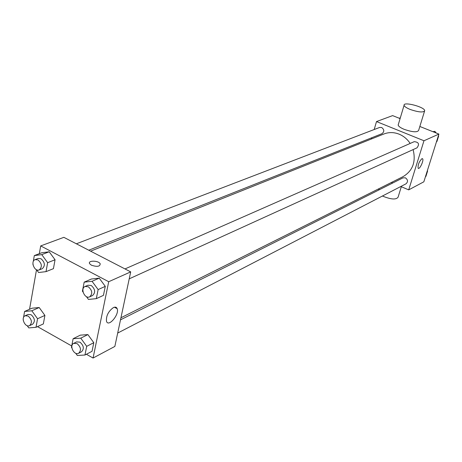 <?xml version="1.0" encoding="UTF-8"?>
<svg xmlns="http://www.w3.org/2000/svg" width="462" height="462" viewBox="0 0 462 462"><rect width="100%" height="100%" fill="white"/><g stroke="black" fill="none" stroke-linecap="round" stroke-linejoin="round"><path stroke-width="0.69" d="M374.191 129.522L376.507 121.57L392.613 115.61L400.098 118.595M419.837 126.472L438.9 134.084L423.839 181.809L408.708 189.87L400.802 186.504M371.442 138.97L371.806 137.734M410.181 143.439C407.322 139.137 403.621 136.042 399.087 134.153C393.919 132.138 388.883 132.074 383.98 133.963L90.61 251.161M120.946 317.764L403.124 176.605C412.774 170.761 416.1 161.758 413.115 149.596M392.671 183.033L391.378 182.484M376.507 121.57L423.972 140.76L408.708 189.87M117.689 333.062L406 183.812C408.194 181.757 407.986 179.758 405.388 177.824L402.945 177.87L120.507 319.825M88.779 250.213L381.982 133.685C384.465 131.658 384.355 129.597 381.664 127.5L379.573 127.46L76.363 243.797M124.988 268.93L414.218 141.661C418.751 142.105 419.669 144.161 416.978 147.84L129.221 278.84M423.972 140.76L438.9 134.084M421.87 158.726L422.563 158.755C424.197 159.962 419.594 169.952 418.168 168.284C417.746 165.015 418.976 161.827 421.87 158.726M424.52 111.25L418.636 130.382C417.313 132.525 412.514 132.184 404.233 129.36C400.485 127.789 398.463 126.345 398.169 125.029L398.359 124.388M410.244 109.477C406.456 107.935 404.406 106.531 404.088 105.278C403.153 101.311 424.774 106.988 424.699 110.684C423.411 112.693 418.595 112.289 410.244 109.477M382.415 196.021C390.933 199.526 396.159 199.907 398.094 197.164L401.305 186.717M39.334 253.684L40.702 245.911L63.854 237.335L130.7 271.881L114.847 346.436L93.07 358.038L86.388 354.262M29.551 309.274L36.51 269.733M80.284 335.158L87.884 334.592L93.792 342.694L92.03 351.305L93.792 342.694L87.884 334.592L80.284 335.158L73.129 338.71L80.763 338.155L86.706 346.333L84.962 355.012L77.321 355.48L75.71 353.251M41.799 252.749L49.203 251.79L55.053 259.765L53.43 268.659L55.053 259.765L49.203 251.79L41.799 252.749L34.315 255.584L41.753 254.626L47.638 262.682L46.027 271.639L38.589 272.511L36.59 269.768M71.714 345.963L37.503 326.628M40.702 245.911L108.709 281.716L93.07 358.038M31.994 308.206L39.195 307.525L44.901 315.413L43.347 323.926L44.901 315.413L39.195 307.525L31.994 308.206L24.59 311.452L31.814 310.782L37.561 318.734L36.019 327.31L28.788 327.904L27.177 325.664M91.401 279.013L99.226 278.153L105.278 286.359L103.442 295.362L105.278 286.359L99.226 278.153L91.401 279.013L84.182 282.143L92.042 281.294L98.14 289.582L96.31 298.654L88.45 299.416L86.394 296.61M108.709 281.716L130.7 271.881M113.421 307.571C115.269 306.745 116.516 307.114 117.157 308.668C119.641 314.368 108.414 327.72 106.485 321.269C106.052 315.852 108.362 311.284 113.421 307.571M91.412 265.2L89.68 263.767C87.289 260.331 98.36 260.32 100.19 263.738C100.121 266.58 97.193 267.071 91.412 265.2C97.193 267.071 100.121 266.586 100.19 263.738L100.19 263.738C98.36 260.325 87.289 260.331 89.68 263.773M83.073 292.082L82.415 291.187L84.182 282.143M89.674 296.847L92.573 295.524C95.709 292.44 95.259 289.085 91.21 285.476L87.959 285.221L85.048 286.504C79.99 288.438 84.864 299.324 89.674 296.847C92.816 293.751 92.36 290.39 88.306 286.758L85.048 286.504M92.042 281.294L99.226 278.153M98.14 289.582L105.278 286.359M96.31 298.654L103.442 295.362M71.91 348.007L71.443 347.36L73.129 338.71M78.661 353.263L81.537 351.773C84.332 348.798 83.813 345.593 79.966 342.151L76.588 341.897L73.701 343.353C68.971 345.437 74.191 355.867 78.661 353.263C81.468 350.283 80.942 347.06 77.085 343.607L73.701 343.353M80.763 338.155L87.884 334.592M86.706 346.333L93.792 342.694M84.962 355.012L92.03 351.305M33.045 264.905L32.912 263.652M33.276 261.55L34.315 255.584M39.23 269.906L42.233 268.717C45.397 265.731 44.993 262.41 41.02 258.749L38.144 258.466L35.124 259.627C30.215 261.232 34.535 272.054 39.23 269.906C42.394 266.921 41.984 263.588 38.005 259.915L35.124 259.627M41.753 254.626L49.203 251.79M47.638 262.682L55.053 259.765M46.027 271.639L53.43 268.659M23.239 320.195L23.187 319.485M23.539 317.475L24.59 311.452M29.556 325.641L32.531 324.278C35.372 321.402 34.898 318.214 31.116 314.726L28.107 314.437L25.115 315.765C20.501 317.533 25.173 327.922 29.556 325.641C32.398 322.753 31.924 319.56 28.136 316.054L25.115 315.765M31.814 310.782L39.195 307.525M37.561 318.734L44.901 315.413M36.019 327.31L43.347 323.926M432.877 131.682L434.863 131.347L436.232 133.021M438.398 135.672L438.663 136.001L436.913 141.551L436.48 141.753M433.518 131.936L434.863 131.347M438.236 136.192L438.663 136.001M427.35 170.692L427.61 171.015L425.9 176.432L425.467 176.657M427.177 171.24L427.61 171.015M399.024 118.168L400.294 117.943M399.532 118.37L400.248 118.099M398.169 125.029L404.088 105.278M379.123 188.612L378.69 190.061M422.251 158.633L422.563 158.755M114.437 307.207L117.157 308.668"/></g></svg>
